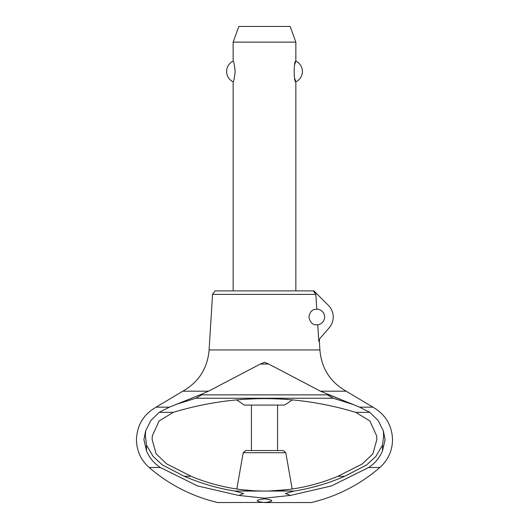 <?xml version="1.0" encoding="UTF-8"?>
<svg xmlns="http://www.w3.org/2000/svg" width="529" height="529" viewBox="0 0 529 529"><rect width="100%" height="100%" fill="white"/><g stroke="black" fill="none" stroke-linecap="round" stroke-linejoin="round"><path stroke-width="0.79" d="M264.5 498.192L238.453 495.395L197.39 485.893L160.38 467.504L149.138 467.504C140.893 460.071 136.667 450.807 136.462 439.711C136.985 425.237 143.531 414.386 156.088 407.158L169.412 407.158L201.053 394.422L208.519 391.196L260.314 364.038L264.5 362.272L268.686 364.038L320.481 391.196L359.588 407.158L369.831 412.349L378.142 420.495L383.366 430.93L385.086 439.711L382.507 450.853C379.538 457.869 374.909 463.417 368.62 467.51L331.551 485.913L290.547 495.395L264.52 498.192M385.066 440.591L385.079 440.194M160.38 467.51C154.091 463.424 149.462 457.869 146.493 450.853L143.914 439.711L145.634 430.923L150.864 420.489L159.169 412.349L169.412 407.158M212.552 294.382L215.091 290.89L313.287 290.89L315.853 294.382L212.552 294.382L209.1 349.947L319.9 349.947L319.285 340.107M236.542 399.818L244.345 405.082L284.655 405.082L292.458 399.818M277.566 450.549L277.566 405.082M251.434 405.082L251.434 450.549M237.151 489.074L236.813 489.021L243.214 452.712L245.787 450.549L283.213 450.549L285.786 452.712L292.187 489.021M287.836 399.435L275.622 398.747L287.836 399.435M270.008 398.595L258.952 398.595L270.154 398.601M258.893 398.601L240.913 399.455L258.893 398.601M241.535 489.656L248.828 490.403M249.093 490.423L253.741 490.747M269.955 490.972L279.907 490.423M280.172 490.403L284.033 490.046M284.265 490.019L287.445 489.662M320.481 391.196L346.184 391.196L372.912 407.158L359.588 407.158M156.088 407.158L182.816 391.196L208.519 391.196M173.281 412.349L159.097 420.972L152.339 435.889L152.107 439.427L156.128 453.836L166.714 463.933L191.114 476.298C214.113 485.86 238.057 490.773 262.959 491.044L266.034 491.044C290.937 490.773 314.887 485.86 337.879 476.298L362.233 463.966L372.859 453.862L376.893 439.427L376.661 435.889L369.903 420.972L355.719 412.349C294.904 394.045 234.096 394.045 173.281 412.349L159.169 412.349M264.5 498.847C254.813 500.097 254.813 501.327 264.5 502.55C254.813 501.327 254.813 500.097 264.5 498.847C274.187 500.097 274.187 501.327 264.5 502.55L311.277 502.55C336.973 496.427 359.839 484.743 379.862 467.504L368.62 467.504M149.138 467.504C169.161 484.743 192.027 496.427 217.723 502.55L267.39 502.418M191.114 476.298L184.323 476.298L162.39 464.951L153.218 456.567L146.493 445.087L145.369 435.889L145.634 430.923M175.516 404.573L195.862 398.244L201.218 395.137L201.053 394.422M327.782 395.137L333.144 398.244L353.478 404.573L327.947 394.422L327.782 395.137M369.831 412.349L355.719 412.349M383.366 430.93L383.631 435.889L382.507 445.094L375.782 456.567L366.61 464.951L344.677 476.298C328.046 483.46 311.217 488.373 294.203 491.044L285.429 493.537L290.547 495.395M238.81 495.461L243.571 493.537L234.803 491.044C217.783 488.373 200.954 483.46 184.323 476.298M316.785 309.181A7.842 7.842 0 0 1 324.601 317.023A7.842 7.842 0 0 1 317.764 324.799C317.089 324.396 311.078 326.896 308.923 317.023C310.602 308.057 315.978 309.663 316.785 309.181L315.853 294.382M313.287 290.89L313.909 290.89L328.403 305.385A16.465 16.465 0 0 1 329.183 327.821L319.8 338.62L318.808 341.489L317.764 324.799M295.856 290.89L295.856 81.85C293.674 82.894 293.674 60.061 295.856 61.106L295.856 42.128L233.144 42.128L233.144 61.106C233.785 61.562 234.459 65.021 235.18 71.475C234.459 77.935 233.785 81.393 233.144 81.85L233.144 290.89M294.805 78.689L295.856 81.85A11.499 11.499 0 0 0 295.856 61.106L294.805 64.267M233.144 42.128L238.85 26.45L290.15 26.45L295.856 42.128M233.144 81.85A11.499 11.499 0 0 1 233.144 61.106M344.677 476.298L337.879 476.298M268.686 364.038L260.314 364.038M287.512 489.649L269.975 490.972M253.722 490.747L241.436 489.642M243.214 452.712L285.786 452.712M333.144 398.244L195.862 398.244M294.203 491.044L266.034 491.044M262.959 491.044L234.803 491.044M327.821 394.865L201.185 394.865M146.493 445.087L146.493 450.853M382.507 445.094L382.507 450.853M372.912 407.158C385.469 414.386 392.015 425.237 392.538 439.711C392.333 450.807 388.107 460.071 379.862 467.504M209.1 349.947C207.56 368.296 198.798 382.05 182.816 391.196M346.184 391.196C330.202 382.05 321.44 368.296 319.9 349.947"/></g></svg>
